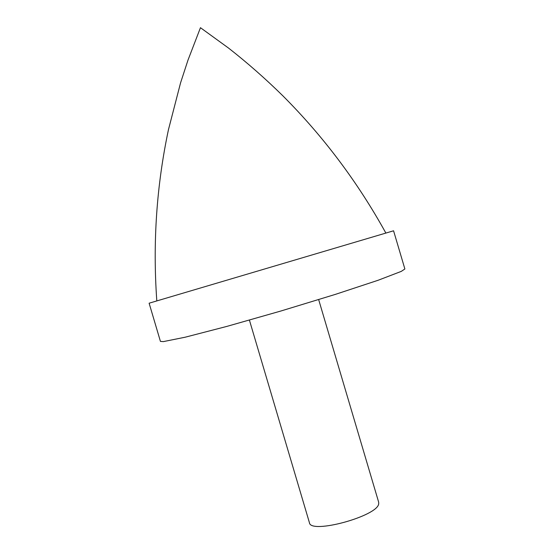 <?xml version="1.0" encoding="UTF-8"?>
<svg xmlns="http://www.w3.org/2000/svg" width="554" height="554" viewBox="0 0 554 554"><rect width="100%" height="100%" fill="white"/><g stroke="black" fill="none" stroke-linecap="round" stroke-linejoin="round"><path stroke-width="0.83" d="M149.116 303.204L393.569 230.789L404.877 268.981L401.29 271.377L378.091 280.276L335.343 294.389L280.823 311.029L226.752 326.431L185.154 337.213L163.319 341.617L160.431 341.389L149.116 303.204M249.418 320.115L309.423 522.685C310.323 534.596 378.285 516.003 378.701 503.648L378.659 502.173L318.661 299.603M385.813 232.964C357.697 182.093 323.37 136.367 282.831 95.794C265.442 78.696 247.354 62.796 228.58 48.101L200.458 27.7L187.993 60.109L180.576 82.816L168.458 129.664C156.56 185.777 152.675 242.825 156.803 300.801"/></g></svg>
